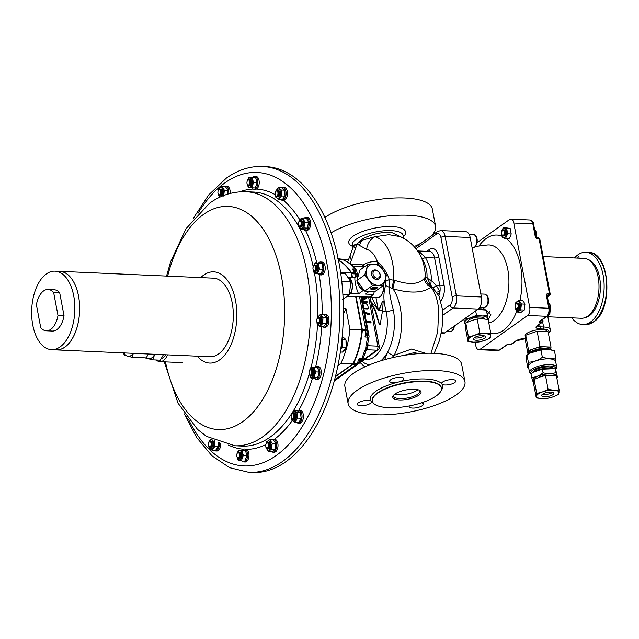 <?xml version="1.0" encoding="UTF-8"?>
<svg xmlns="http://www.w3.org/2000/svg" width="639" height="639" viewBox="0 0 639 639"><rect width="100%" height="100%" fill="white"/><g stroke="black" fill="none" stroke-linecap="round" stroke-linejoin="round"><path stroke-width="0.96" d="M227.724 194.128L227.891 190.318L225.431 186.628L221.893 186.476L224.353 190.158L223.698 196.061M222.029 196.205A4.601 2.524 -87.5 0 0 223.075 190.238A4.601 2.524 -87.5 0 0 219.96 188.09A4.601 2.524 -87.5 0 0 218.626 190.118M218.33 190.582L218.778 188.689L221.893 186.476M218.618 190.158A3.099 1.701 92.5 0 1 218.77 189.927A3.099 1.701 92.5 0 1 219.912 189.216A3.099 1.701 92.5 0 1 221.398 191.157A3.099 1.701 92.5 0 1 219.64 195.406A3.099 1.701 92.5 0 1 218.562 194.599A3.099 1.701 92.5 0 1 218.434 194.352M219.912 189.216L220.902 189.256A3.099 1.701 92.5 0 1 222.38 191.205A3.099 1.701 92.5 0 1 220.631 195.454L219.64 195.406M220.615 191.349A2.524 1.39 92.5 0 1 220.024 194.368A2.524 1.39 92.5 0 1 218.306 194.152A2.524 1.39 92.5 0 1 217.979 193.226A2.524 1.39 92.5 0 1 218.474 190.342A2.524 1.39 92.5 0 1 220.615 191.349M230.128 193.449A6.462 3.546 -87.5 0 0 230.008 190.214A6.462 3.546 -87.5 0 0 226.925 186.165L225.543 186.101A6.462 3.546 -87.5 0 0 224.113 186.572M228.69 193.841A6.462 3.546 -87.5 0 0 228.626 190.158A6.462 3.546 -87.5 0 0 225.543 186.101M218.442 194.392A4.601 2.524 -87.5 0 0 220.383 196.932M219.696 197.251L218.091 193.657M227.891 190.318L224.353 190.158M488.212 319.764L490.848 314.532L482.956 307.774L479.681 307.463M489.594 311.776A15.504 5.112 -10.7 0 1 487.126 313.989M539.651 324.205L540.147 326.849A1.55 0.855 92.5 0 1 539.612 328.861A7.756 2.556 -10.7 0 1 537.175 325.69A1.55 1.19 -125.5 0 0 537.806 325.515L542.383 322.256A1.55 1.19 -125.5 0 1 541.76 322.431L540.466 322.368A2.588 0.855 -10.7 0 1 539.651 321.313L546.657 316.321A6.198 3.403 -87.5 0 0 548.805 308.262L546.449 295.801A2.588 1.989 -125.5 0 1 548.15 293.501L549.444 293.557L539.116 238.898L537.822 238.842A2.588 1.989 -125.5 0 1 535.21 236.35L532.854 223.882L513.78 223.035A6.198 3.403 -87.5 0 0 510.825 219.137A6.198 3.403 -87.5 0 0 509.459 219.584L476.95 242.748M539.651 321.313A1.55 1.19 54.5 0 0 540.282 321.137L547.288 316.145A1.55 1.19 54.5 0 1 546.657 316.321L527.574 315.474L480.161 349.269A6.198 3.403 -87.5 0 1 478.803 349.709A6.198 3.403 -87.5 0 1 475.839 345.819L475.16 342.2M527.574 315.474A6.198 3.403 -87.5 0 0 529.723 307.415L548.805 308.262A1.55 0.511 -10.7 0 1 549.516 308.549L547.2 295.625A1.03 0.791 54.5 0 1 547.615 295.514A1.55 0.855 -87.5 0 0 548.15 293.501M513.78 223.035L529.723 307.415M507.67 233.818L505.497 238.507L509.035 238.659L510.401 236.326L511.208 233.97L510.162 228.435L503.404 227.428L506.623 228.283L507.67 233.818L511.208 233.97M523.988 302.303L522.478 300.45L518.94 300.29L521.4 303.98L520.745 309.883L517.638 312.104L521.176 312.255L524.292 310.043L524.938 304.14L523.988 302.303M517.638 312.104L515.178 308.413L515.825 302.511L518.94 300.29M516.136 309.787A4.601 2.524 92.5 0 1 515.913 303.333A4.601 2.524 92.5 0 1 519.483 302.559A4.601 2.524 92.5 0 1 519.707 309.02A4.601 2.524 92.5 0 1 516.136 309.787M516.096 303.996A3.099 1.701 92.5 0 1 516.248 303.765A3.099 1.701 92.5 0 1 517.39 303.054L517.949 303.078A3.099 1.701 92.5 0 1 519.395 304.859A3.099 1.701 92.5 0 1 519.092 308.094A3.099 1.701 92.5 0 1 517.678 309.276L517.119 309.252A3.099 1.701 92.5 0 1 516.032 308.437A3.099 1.701 92.5 0 1 515.913 308.19M517.39 303.054A3.099 1.701 92.5 0 1 518.836 304.835A3.099 1.701 92.5 0 1 518.533 308.07A3.099 1.701 92.5 0 1 517.119 309.252M517.822 307.694A2.524 1.39 92.5 0 1 515.785 307.998A2.524 1.39 92.5 0 1 515.737 304.571A2.524 1.39 92.5 0 1 515.953 304.188A2.524 1.39 92.5 0 1 517.806 304.324A2.524 1.39 92.5 0 1 517.822 307.694M520.745 309.883L524.292 310.043M521.4 303.98L524.938 304.14M505.872 235.791A4.601 2.524 92.5 0 1 502.302 236.558A4.601 2.524 92.5 0 1 502.078 230.104A4.601 2.524 92.5 0 1 505.649 229.329A4.601 2.524 92.5 0 1 505.872 235.791M505.497 238.507L502.278 237.652L501.232 232.117L503.404 227.428M502.262 230.767A3.099 1.701 92.5 0 1 502.406 230.535A3.099 1.701 92.5 0 1 503.556 229.824L504.115 229.848A3.099 1.701 92.5 0 1 505.106 230.511A3.099 1.701 92.5 0 1 505.545 233.994A3.099 1.701 92.5 0 1 503.836 236.047L503.284 236.023A3.099 1.701 92.5 0 1 502.294 235.36A3.099 1.701 92.5 0 1 502.198 235.208A3.099 1.701 92.5 0 1 502.118 235.056M503.556 229.824A3.099 1.701 92.5 0 1 504.546 230.487A3.099 1.701 92.5 0 1 504.986 233.97A3.099 1.701 92.5 0 1 503.284 236.023M503.859 230.911A2.524 1.39 92.5 0 1 503.979 234.465A2.524 1.39 92.5 0 1 502.022 234.888A2.524 1.39 92.5 0 1 501.942 234.769A2.524 1.39 92.5 0 1 502.118 230.951A2.524 1.39 92.5 0 1 503.859 230.911M506.623 228.283L510.162 228.435M547.839 316.792L581.194 318.278A29.977 16.446 -87.5 0 0 587.776 316.137A29.977 16.446 -87.5 0 0 598.887 283.021A29.977 16.446 -87.5 0 0 583.854 258.38L543.118 256.566M550.459 307.151L549.796 314.444L548.134 315.331M585.028 317.631A29.41 16.135 -87.5 0 0 599.582 277.478A29.41 16.135 -87.5 0 0 587.624 259.362M578.95 258.164A1.03 0.567 -87.5 0 0 578.495 256.686A1.03 0.567 -87.5 0 0 578.271 256.766A1.03 0.567 -87.5 0 0 577.92 258.116M574.477 257.964A36.175 19.849 92.5 0 1 577.912 254.841A36.175 19.849 92.5 0 1 585.859 252.261A36.175 19.849 92.5 0 1 603.999 281.999A36.175 19.849 92.5 0 1 590.596 321.968A36.175 19.849 92.5 0 1 582.64 324.548A36.175 19.849 92.5 0 1 571.817 317.863M547.503 331.705L547.511 331.729A11.374 3.746 169.3 0 0 536.177 330.036A11.374 3.746 169.3 0 0 525.146 335.563A11.374 3.746 169.3 0 0 525.154 335.93L525.49 337.664M528.613 353.934L528.469 353.175A11.318 3.73 -10.7 0 1 533.9 348.774A11.318 3.73 -10.7 0 1 545.514 346.873A11.318 3.73 -10.7 0 1 550.714 348.974L550.858 349.733M528.269 354.166L528.629 350.587L540.035 346.61L551.002 347.097L550.778 349.325M528.86 353.766A11.318 3.73 -10.7 0 1 545.786 348.311A11.318 3.73 -10.7 0 1 550.57 349.661M545.418 348.551A10.655 3.514 169.3 0 0 529.819 353.167M549.46 349.461A10.655 3.514 169.3 0 0 545.498 348.559M528.349 362.201L526.999 355.036C531.36 351.889 536.033 350.26 541.001 350.148L542.351 357.313C537.982 360.46 533.317 362.089 528.349 362.201C528.453 365.54 528.277 367.369 527.806 367.681L526.448 360.516C526.344 357.177 526.528 355.348 526.999 355.036L528.876 353.758A13.85 4.569 -10.7 0 1 547.447 349.277A13.85 4.569 -10.7 0 1 550.546 349.661A13.85 4.569 -10.7 0 1 550.81 349.725M541.001 350.148L547.511 349.293L554.452 350.747L555.81 357.912L549.3 358.775L542.351 357.313M549.252 358.862A13.85 4.569 -10.7 0 1 555.65 361.442L556.737 367.193A13.85 4.569 -10.7 0 0 550.347 364.621A13.85 4.569 -10.7 0 0 536.145 366.954A13.85 4.569 -10.7 0 0 529.515 372.337L528.429 366.578A13.85 4.569 -10.7 0 1 535.051 361.195A13.85 4.569 -10.7 0 1 549.252 358.862M555.738 361.946L555.81 357.912M553.198 368.519A10.184 3.355 169.3 0 0 542.679 367.425A10.184 3.355 169.3 0 0 533.285 372.281M554.037 368.711L552.799 368.431A12.253 4.042 169.3 0 0 533.629 372.05L542.407 369.23L554.037 368.711L555.291 369.022L555.826 370.253L557.424 377.074L555.954 372.553C551.928 373.967 547.639 374.039 543.078 372.761C539.54 375.684 535.73 377.258 531.664 377.489L533.134 382.018L533.717 382.162M531.664 377.489L531.001 373.959L532.926 372.529M556.665 377.05A12.253 4.042 169.3 0 0 556.745 375.956A12.253 4.042 169.3 0 0 543.501 374.526A12.253 4.042 169.3 0 0 532.758 380.836A12.253 4.042 169.3 0 0 533.733 381.906M533.781 381.291L534.092 379.494L539.707 377.066L545.498 375.516L550.898 375.317L556.465 376.004L559.109 389.99L553.709 390.181A11.374 3.746 -10.7 0 1 558.965 392.666A11.374 3.746 -10.7 0 1 553.039 396.883A11.374 3.746 -10.7 0 1 541.856 398.632A11.374 3.746 -10.7 0 1 536.592 396.156L536.289 397.953L533.645 383.959L533.781 381.291M536.728 393.48L536.592 396.156A11.374 3.746 -10.7 0 1 542.519 391.931A11.374 3.746 -10.7 0 1 553.709 390.181L548.142 389.502L542.519 391.931L536.728 393.48L534.092 379.494M536.289 397.953L541.856 398.632L547.256 398.44L553.039 396.883L558.662 394.463L559.109 389.99M551.01 392.106A6.198 2.045 -10.7 0 1 553.877 393.257A6.198 2.045 -10.7 0 1 550.906 395.669A6.198 2.045 -10.7 0 1 544.548 396.715A6.198 2.045 -10.7 0 1 541.688 395.557A6.198 2.045 -10.7 0 1 544.652 393.145A6.198 2.045 -10.7 0 1 551.01 392.106M552.663 392.346A6.198 2.045 -10.7 0 1 544.132 394.503A6.198 2.045 -10.7 0 1 542.479 394.271M548.142 389.502L545.498 375.516M556.761 377.593L557.424 377.074M555.291 369.022L555.954 372.553M542.407 369.23L543.078 372.761M527.806 367.681L528.693 367.976M528.046 354.318L525.282 339.716L525.729 335.243L537.135 331.266L548.102 331.753L551.002 347.097M537.135 331.266L540.035 346.61M525.729 335.243L528.629 350.587M485.297 309.939A11.374 3.746 169.3 0 0 480.704 308.789A11.374 3.746 169.3 0 0 478.539 308.789M465.607 323.917L464.641 323.741L464.952 321.944A11.374 3.746 -10.7 0 1 470.879 317.727A11.374 3.746 -10.7 0 1 482.062 315.978A11.374 3.746 -10.7 0 1 487.325 318.454A11.374 3.746 -10.7 0 1 486.982 319.324M463.81 319.316L464.641 323.741M465.719 323.342A11.374 3.746 -10.7 0 1 464.952 321.944L465.088 319.276L470.879 317.727L476.494 315.299L482.062 315.978L487.461 315.786L487.206 319.364M467.868 322.032L467.82 321.776A8.467 2.788 -10.7 0 1 471.87 318.486A8.467 2.788 -10.7 0 1 480.552 317.056A8.467 2.788 -10.7 0 1 484.458 318.629L484.522 318.997M490.369 337.991L490.816 333.526L488.172 319.532L482.605 318.853L477.205 319.045L479.849 333.039L474.226 335.459A11.374 3.746 -10.7 0 1 485.416 333.718A11.374 3.746 -10.7 0 1 490.672 336.194A11.374 3.746 -10.7 0 1 484.745 340.419A11.374 3.746 -10.7 0 1 473.563 342.169A11.374 3.746 -10.7 0 1 468.299 339.684A11.374 3.746 -10.7 0 1 474.226 335.459L468.443 337.017L467.996 341.482L473.563 342.169L478.962 341.969L484.745 340.419L490.369 337.991M490.816 333.526L485.416 333.718L479.849 333.039M476.255 340.244A6.198 2.045 -10.7 0 1 473.395 339.093A6.198 2.045 -10.7 0 1 476.359 336.681A6.198 2.045 -10.7 0 1 482.725 335.635A6.198 2.045 -10.7 0 1 485.584 336.793A6.198 2.045 -10.7 0 1 482.613 339.197A6.198 2.045 -10.7 0 1 476.255 340.244M484.37 335.874A6.198 2.045 -10.7 0 1 475.839 338.039A6.198 2.045 -10.7 0 1 474.186 337.799M468.443 337.017L465.799 323.03L471.422 320.602L477.205 319.045M467.996 341.482L465.352 327.495L465.799 323.03M464.944 318.51L465.088 319.276M475.664 310.866L476.494 315.299M477.621 309.476L486.399 310.139L487.461 315.786M452.164 296.903A3.099 1.022 -10.7 0 1 456.366 295.873A9.305 5.104 92.5 0 1 453.147 307.958A3.099 2.38 -125.5 0 1 450.016 304.963A6.198 3.403 -87.5 0 0 452.164 296.903L440.926 237.452A3.099 1.022 -10.7 0 1 445.135 236.414A9.305 5.104 92.5 0 0 440.694 230.583L465.735 231.693A9.305 5.104 92.5 0 1 470.168 237.532L445.135 236.414L456.366 295.873L481.407 296.983L470.168 237.532M481.407 296.983A9.305 5.104 92.5 0 1 478.188 309.068L453.147 307.958L442.787 315.339M441.325 332.727L444.776 332.879L478.188 309.068M444.776 332.879A9.305 5.104 92.5 0 1 442.731 333.542L441.174 333.478M481.51 297.622A6.717 3.69 92.5 0 1 481.726 298.868A6.717 3.69 92.5 0 1 481.151 304.06M362.848 265.081A63.021 34.578 92.5 0 1 377.473 261.91L377.617 262.03C381.203 264.865 384.534 269.179 387.609 274.962L389.287 279.475L394.974 280.433C409.399 285.098 419.16 284.403 424.256 278.356L425.31 277.222L427.012 277.358A9.305 4.265 -177.2 0 0 431.269 280.313L436.365 285.617L439.951 291.688A10.336 5.671 -87.5 0 0 439.848 285.769L434.592 257.964A3.099 1.022 169.3 0 0 438.801 256.926L444.049 284.73A13.435 7.372 92.5 0 1 440.71 300.993M434.193 353.351L439.249 341.034L441.789 330.123L442.763 320.331L442.276 308.733L439.017 296.145L430.742 284.962L431.269 280.313C431.573 272.653 429.632 265.073 425.446 257.557L434.592 257.964A10.336 5.671 -87.5 0 0 429.664 251.478L418.537 250.983L425.446 257.557A9.305 0.966 -28.3 0 1 422.115 258.523L419.783 254.402C415.198 246.382 408.688 240.456 400.246 236.63L388.935 234.713L374.877 236.749A42.549 23.347 92.5 0 1 393.744 280.05A10.336 1.342 104.1 0 0 392.274 288.413L389.063 287.111C389.526 293.796 390.932 301.304 393.297 309.635A5.168 1.701 -10.7 0 1 386.283 311.361C383.312 301.784 383.136 293.045 385.74 285.146L385.676 281.336L385.125 280.297M427.012 277.358C427.339 271.136 425.71 264.858 422.115 258.523M347.656 262.006L350.491 254.554A14.473 7.317 25.2 0 0 351.498 260.169A29.514 16.191 -87.5 0 0 350.18 263.372M377.066 264.322A12.405 10.344 -80.2 0 0 377.473 261.91A29.514 16.191 -87.5 0 0 366.666 249.362L357.073 244.098L351.498 260.169M403.68 238.323L403.129 235.432A25.84 8.523 169.3 0 0 391.212 230.631A25.84 8.523 169.3 0 0 364.717 234.984A25.84 8.523 169.3 0 0 352.345 245.025L352.8 247.413L353.623 245.152L357.073 244.098L361.85 239.29C371.147 234.249 381.052 231.957 391.547 232.428L403.273 238.107M361.85 239.29A4.138 2.26 -117.6 0 1 361.986 240.248L374.877 236.749A14.473 12.021 -76 0 0 366.666 249.362M348.471 259.514A59.435 19.593 -10.7 0 1 346.218 259.434A59.435 19.593 -10.7 0 1 338.199 258.731M331.114 232.82A59.435 19.593 -10.7 0 1 408.177 215.271A59.435 19.593 -10.7 0 1 435.598 226.318A59.435 19.593 -10.7 0 1 430.99 236.166M421.524 242.908A59.435 19.593 -10.7 0 1 414.12 246.598M324.939 217.436A59.435 19.593 -10.7 0 1 404.918 198.01A59.435 19.593 -10.7 0 1 432.339 209.057L435.598 226.318M352.8 247.413L352.776 248.204L353.663 246.183L361.986 240.248A14.473 11.047 -48.3 0 0 359.589 245.232M355.524 248.124A14.473 4.042 13.5 0 1 353.663 246.183A4.138 3.778 38 0 0 353.623 245.152M437.811 293.581A10.336 2.756 -160.6 0 1 439.528 293.748A10.336 5.671 -87.5 0 0 439.568 293.613A10.336 5.671 -87.5 0 0 439.951 291.688A10.336 2.077 -176.6 0 0 436.98 292.087M438.841 295.729A10.336 5.671 -87.5 0 0 439.528 293.748L438.705 295.434M378.512 264.41L377.617 262.03L378.967 264.738M378.807 310.306L382.521 301.265L383.232 300.969L382.537 310.786L380.117 324.836L379.382 324.804L375.037 310.858L371.163 303.621M379.55 324.812L375.572 310.474L370.812 301.752M371.698 297.175L377.385 308.469M430.75 284.962L430.998 287.143C423.066 293.093 410.382 293.644 392.953 288.796L392.274 288.413M430.974 353.255L437.715 331.976L438.681 309.611C437.683 299.915 435.119 292.422 430.998 287.143A10.336 9.353 42.5 0 1 424.256 278.356M394.974 280.433A10.336 1.661 109.1 0 0 392.953 288.796A45.481 24.953 92.5 0 1 400.31 307.902A45.481 24.953 92.5 0 1 394.143 355.348L411.532 349.054L425.638 353.295M418.864 353.639L414.264 352.648L402.961 355.588M384.654 359.693L387.833 351.69A5.168 2.828 -152.1 0 0 394.143 355.348L391.763 357.856M464.952 381.659L461.693 364.398A59.435 19.593 169.3 0 0 434.272 353.351A59.435 19.593 169.3 0 0 373.328 363.367A59.435 19.593 169.3 0 0 344.884 386.467L348.143 403.728A59.435 19.593 -10.7 0 1 376.587 380.628A59.435 19.593 -10.7 0 1 437.531 370.612A59.435 19.593 -10.7 0 1 464.952 381.659A59.435 19.593 -10.7 0 1 436.509 404.767A59.435 19.593 -10.7 0 1 375.564 414.775A59.435 19.593 -10.7 0 1 348.143 403.728M384.862 359.11A5.168 1.957 18.2 0 0 385.309 359.509M361.993 361.291A40.313 22.117 -87.5 0 0 369.446 364.789A5.168 4.313 97.5 0 0 369.438 364.877M437.731 293.437A10.336 2.636 -161 0 1 439.568 293.613M433.585 287.518L436.365 285.617L439.848 285.769A3.099 1.022 -10.7 0 0 444.049 284.73M431.141 280.609A9.305 4.665 3.6 0 1 427.004 277.39L430.406 284.69M430.974 285.817A10.336 9.992 48.2 0 1 425.31 277.222A35.337 19.386 -87.5 0 0 419.783 254.402M385.676 281.336A5.168 0.503 -28.7 0 0 389.287 279.475L389.063 287.111A5.168 3.227 38 0 1 385.74 285.146M387.609 274.962A5.168 1.022 -21.5 0 1 386.371 275.481M361.682 297.127L366.267 297.335L366.427 298.181L362.361 300.729M362.449 301.209L367.042 301.416L366.65 302.598L362.68 302.423M362.848 303.301L363.926 303.253C365.939 303.206 367.289 304.236 367.968 306.329L368.391 308.589L367.856 308.972L363.887 308.797M364.526 312.175L369.438 313.645L369.558 314.26L369.015 314.644L364.749 313.366M366.291 321.537L370.876 321.744L370.492 322.919L366.522 322.743M367.808 342.712L367.984 344.661A1.03 0.463 1.3 0 1 367.569 344.445M350.939 264.266L352.88 266.143M367.984 344.661L366.898 349.749A1.03 0.903 41.3 0 0 366.387 349.94M366.179 350.268A1.03 0.903 -139.5 0 1 366.506 350.188L365.604 350.987M371.027 322.535L366.443 322.336M366.666 323.526L366.77 324.053M365.796 318.917L365.891 319.428M365.476 317.224L365.572 317.735M369.558 314.26L364.637 312.791M368.391 308.589L363.807 308.389M364.398 298.445L361.906 298.333M362.185 299.795L365.013 298.07L361.834 297.926M366.427 298.181L362.353 300.673M367.193 302.215L362.601 302.007M352.385 265.824L352.377 265.656A3.099 2.348 133.1 0 0 351.099 265.145L350.228 263.907L347.32 262.126A3.099 2.46 -56.3 0 1 348.375 262.461L343.934 260.073A3.099 2.54 112.6 0 0 343.207 259.913L340.619 259.793A64.603 35.449 -87.5 0 0 338.247 258.963M352.744 265.712A1.03 0.423 -19.4 0 1 352.297 265.576L351.706 264.45L349.829 263.22A3.099 1.294 112.8 0 0 349.365 263.22M352.297 265.576A3.099 2.915 175.8 0 0 350.228 263.907M355.731 272.629L355.332 270.545L354.182 270.497L352.153 269.003L354.741 269.115A64.603 35.449 -87.5 0 0 351.099 265.145M354.182 270.497L356.227 273.388A3.099 2.053 147.2 0 0 354.773 272.661A64.603 35.449 -87.5 0 0 352.153 269.003M366.171 350.228L365.74 351.29A3.099 1.102 -163 0 1 364.254 351.769L365.596 349.11L366.139 344.717A64.603 35.449 -87.5 0 0 367.593 337.112L364.997 337.001A64.603 35.449 -87.5 0 0 365.78 330.914A3.099 1.701 -87.5 0 0 365.716 329.373L359.597 296.999M356.147 296.839L362.265 329.221A3.099 1.701 -87.5 0 1 362.321 330.762L367.185 330.834L366.419 335.227L364.997 337.001M365.596 349.11L366.498 349.789L367.593 344.357A3.099 0.815 -167.1 0 1 366.139 344.717M367.944 346.162L367.505 346.026A3.099 1.637 166.7 0 1 366.019 347.504M359.893 359.733L358.647 362.864A3.099 1.582 25.5 0 1 357.105 363.479A64.603 35.449 -87.5 0 0 359.27 358.503L359.893 359.733L361.043 359.781A3.099 1.701 -87.5 0 0 361.866 358.623A64.603 35.449 -87.5 0 0 364.254 351.769M366.506 350.188L366.898 349.749L376.802 350.196A3.099 1.701 -87.5 0 0 377.881 346.162L367.968 345.723A1.03 0.455 0.7 0 1 367.473 345.34M367.05 349.541A1.03 0.767 40.7 0 0 366.546 349.741M370.348 300.849L379.055 310.634L382.521 301.265M442.076 384.319A7.237 2.388 169.3 0 0 444.912 384.998A7.237 2.388 169.3 0 0 452.332 383.775A7.237 2.388 169.3 0 0 455.799 380.964A7.237 2.388 169.3 0 0 452.46 379.622A7.237 2.388 169.3 0 0 445.04 380.844A7.237 2.388 169.3 0 0 441.573 383.656A7.237 2.388 169.3 0 0 441.581 383.68L442.076 384.319A36.798 12.133 -10.7 0 1 441.166 390.517M409.407 405.933A7.237 2.388 169.3 0 0 409.192 406.731A7.237 2.388 169.3 0 0 412.53 408.081A7.237 2.388 169.3 0 0 419.951 406.859A7.237 2.388 169.3 0 0 423.409 404.048A7.237 2.388 169.3 0 0 421.452 402.85M360.644 405.773A7.237 2.388 169.3 0 0 368.056 404.551A7.237 2.388 169.3 0 0 371.523 401.739A7.237 2.388 169.3 0 0 371.515 401.715L371.019 401.068A7.237 2.388 169.3 0 0 368.184 400.397A7.237 2.388 169.3 0 0 360.763 401.611A7.237 2.388 169.3 0 0 357.305 404.423A7.237 2.388 169.3 0 0 360.644 405.773M393.025 382.689A7.237 2.388 169.3 0 0 397.314 382.33L399.455 381.803A7.237 2.388 169.3 0 0 403.904 378.655A7.237 2.388 169.3 0 0 400.565 377.314A7.237 2.388 169.3 0 0 393.153 378.528A7.237 2.388 169.3 0 0 389.686 381.339A7.237 2.388 169.3 0 0 393.025 382.689M388.592 407.674A35.145 11.59 -10.7 0 1 372.377 401.14A35.145 11.59 -10.7 0 1 389.199 387.474A35.145 11.59 -10.7 0 1 425.231 381.555A35.145 11.59 -10.7 0 1 441.445 388.089A35.145 11.59 -10.7 0 1 424.623 401.747A35.145 11.59 -10.7 0 1 388.592 407.674M414.399 389.279A14.37 4.737 -10.7 0 1 419.831 390.485A14.37 4.737 -10.7 0 1 416.197 396.683A14.37 4.737 -10.7 0 1 399.423 399.95A14.37 4.737 -10.7 0 1 393.376 395.485A14.37 4.737 -10.7 0 1 414.399 389.279M393.848 394.966A13.331 4.393 169.3 0 0 393.624 396.132A13.331 4.393 169.3 0 0 399.782 398.608A13.331 4.393 169.3 0 0 413.449 396.364A13.331 4.393 169.3 0 0 419.831 391.18A13.331 4.393 169.3 0 0 419.208 390.173M338.55 260.472A64.603 35.449 92.5 0 1 351.21 273.005L352.025 277.318M355.715 296.823L361.97 329.94A64.603 35.449 92.5 0 1 352.92 363.934L335.467 376.371M345.995 340.515A6.717 3.69 92.5 0 1 346.57 343.846A6.717 3.69 92.5 0 1 346.106 347.336M345.907 347.928A6.717 3.69 92.5 0 1 343.391 350.995M343.455 337.735A6.717 3.69 92.5 0 1 345.611 339.621M337.943 365.452L340.835 363.391A64.603 35.449 -87.5 0 0 349.884 329.397L345.955 308.605L343.359 314.22M342.184 336.665L345.987 339.956L346.106 347.68L342.552 347.528L341.993 343.638L342.432 339.796L341.905 339.477M345.987 339.956L342.432 339.796M341.713 341.306A6.717 3.69 -87.5 0 1 341.993 343.638A6.717 3.69 92.5 0 1 340.763 348.95M340.236 349.717L342.552 347.528M346.106 347.68L342.472 352.113L340.323 352.017M343.367 308.493L345.955 308.605M352.92 363.934L340.835 363.391M361.97 329.94L349.884 329.397M351.21 273.005L340.627 272.534M417.874 389.734A13.331 4.393 -10.7 0 1 399.055 394.774A13.331 4.393 -10.7 0 1 394.918 394.071M275.912 191.388A3.099 1.701 92.5 0 1 276.064 191.149A3.099 1.701 92.5 0 1 277.214 190.438A3.099 1.701 92.5 0 1 278.604 194.759A3.099 1.701 92.5 0 1 276.935 196.636A3.099 1.701 92.5 0 1 275.856 195.83A3.099 1.701 92.5 0 1 275.728 195.582M277.214 190.438L278.197 190.486A3.099 1.701 92.5 0 1 279.586 194.799A3.099 1.701 92.5 0 1 277.925 196.684L276.935 196.636M277.837 194.512A2.524 1.39 92.5 0 1 275.601 195.382A2.524 1.39 92.5 0 1 275.353 192.523A2.524 1.39 92.5 0 1 275.768 191.572A2.524 1.39 92.5 0 1 277.486 191.492A2.524 1.39 92.5 0 1 277.837 194.512M280.856 199.624A6.462 3.546 -87.5 0 0 282.262 200.239L283.644 200.303A6.462 3.546 -87.5 0 0 287.119 196.389A6.462 3.546 -87.5 0 0 284.219 187.387L282.837 187.331A6.462 3.546 -87.5 0 0 281.384 187.818M282.262 200.239A6.462 3.546 -87.5 0 0 285.737 196.325A6.462 3.546 -87.5 0 0 282.837 187.331M275.736 195.614A4.601 2.524 -87.5 0 0 276.935 197.81A4.601 2.524 -87.5 0 0 280.329 195.39A4.601 2.524 -87.5 0 0 279.187 189.36A4.601 2.524 -87.5 0 0 275.928 191.349M275.465 192.403L275.593 191.261L278.332 187.682L281.272 190.031L281.472 195.949L278.74 199.528L275.8 197.179L275.489 195.151M278.74 199.528L282.286 199.688L285.018 196.109L284.81 190.19L281.871 187.842L278.332 187.682M284.81 190.19L281.272 190.031M285.018 196.109L281.472 195.949M209.153 442.084A3.099 1.701 92.5 0 1 209.304 441.845A3.099 1.701 92.5 0 1 210.455 441.134A3.099 1.701 92.5 0 1 211.844 445.455A3.099 1.701 92.5 0 1 210.175 447.332A3.099 1.701 92.5 0 1 209.097 446.525A3.099 1.701 92.5 0 1 208.969 446.278M210.455 441.134L211.445 441.182A3.099 1.701 92.5 0 1 212.835 445.495A3.099 1.701 92.5 0 1 211.166 447.38L210.175 447.332M208.594 443.218A2.524 1.39 92.5 0 1 209.009 442.268A2.524 1.39 92.5 0 1 210.734 442.188A2.524 1.39 92.5 0 1 211.078 445.207A2.524 1.39 92.5 0 1 208.841 446.078A2.524 1.39 92.5 0 1 208.594 443.218M214.097 450.319A6.462 3.546 -87.5 0 0 215.503 450.934L216.885 450.998A6.462 3.546 -87.5 0 0 220.359 447.084A6.462 3.546 -87.5 0 0 220.687 443.186M215.503 450.934A6.462 3.546 -87.5 0 0 218.977 447.02A6.462 3.546 -87.5 0 0 219.257 442.699M208.977 446.31A4.601 2.524 -87.5 0 0 210.175 448.506A4.601 2.524 -87.5 0 0 213.57 446.086A4.601 2.524 -87.5 0 0 212.428 440.055A4.601 2.524 -87.5 0 0 209.169 442.044M208.705 443.099L208.841 441.956L210.926 439.009M214.512 440.726L214.72 446.645L211.98 450.223L209.041 447.875L208.729 445.846M211.98 450.223L215.527 450.383L218.258 446.805L214.72 446.645M218.258 446.805L218.306 442.356M309.739 370.396A3.099 1.701 92.5 0 1 309.883 370.157A3.099 1.701 92.5 0 1 311.033 369.446A3.099 1.701 92.5 0 1 311.656 369.693A3.099 1.701 92.5 0 1 312.543 373.208A3.099 1.701 92.5 0 1 310.762 375.644A3.099 1.701 92.5 0 1 310.139 375.397A3.099 1.701 92.5 0 1 309.675 374.829A3.099 1.701 92.5 0 1 309.556 374.582M311.033 369.446L312.024 369.494A3.099 1.701 92.5 0 1 312.647 369.741A3.099 1.701 92.5 0 1 313.525 373.248A3.099 1.701 92.5 0 1 311.744 375.684L310.762 375.644M309.803 374.845A2.524 1.39 92.5 0 1 309.428 374.39A2.524 1.39 92.5 0 1 309.596 370.58A2.524 1.39 92.5 0 1 311.033 370.205A2.524 1.39 92.5 0 1 311.664 373.519A2.524 1.39 92.5 0 1 309.803 374.845M314.308 378.248A6.462 3.546 -87.5 0 0 314.795 378.727A6.462 3.546 -87.5 0 0 316.089 379.246L317.471 379.302A6.462 3.546 -87.5 0 0 321.177 374.222A6.462 3.546 -87.5 0 0 319.34 366.914A6.462 3.546 -87.5 0 0 318.046 366.395L316.664 366.331A6.462 3.546 -87.5 0 0 314.803 367.169M316.089 379.246A6.462 3.546 -87.5 0 0 319.796 374.166A6.462 3.546 -87.5 0 0 317.958 366.85A6.462 3.546 -87.5 0 0 316.664 366.331M309.556 374.622A4.601 2.524 -87.5 0 0 311.808 377.186A4.601 2.524 -87.5 0 0 314.148 374.398A4.601 2.524 -87.5 0 0 313.126 368.463A4.601 2.524 -87.5 0 0 309.747 370.356M309.492 370.74L310.546 367.832L313.821 367.129L315.634 371.898L314.172 377.385L310.897 378.096L309.084 373.32M310.897 378.096L314.444 378.248L317.719 377.545L319.18 372.058L315.634 371.898M319.18 372.058L317.359 367.281L313.821 367.129M317.719 377.545L314.172 377.385M194.575 217.116A4.601 2.524 -87.5 0 0 193.705 218.099A4.601 2.524 -87.5 0 0 193.625 218.25M193.082 218.913L195.214 215.631L195.614 215.918M195.838 215.662L195.214 215.631M185.797 416.237A4.601 2.524 -87.5 0 0 186.221 417.419A4.601 2.524 -87.5 0 0 187.866 418.793M188.377 419.456L187.539 419.967L185.382 415.701M197.978 213.33A146.882 80.594 92.5 0 1 224.808 182.93A146.882 80.594 92.5 0 1 327.12 264.618A146.882 80.594 92.5 0 1 276.304 455.455A146.882 80.594 92.5 0 1 188.809 420.023L187.539 419.967M186.213 416.572A2.524 1.39 92.5 0 1 185.669 416.005A2.524 1.39 92.5 0 1 185.446 415.494M186.652 417.171A3.099 1.701 92.5 0 1 185.917 416.444A3.099 1.701 92.5 0 1 185.797 416.197M291.847 414.28A3.099 1.701 92.5 0 1 291.999 414.04A3.099 1.701 92.5 0 1 293.149 413.329A3.099 1.701 92.5 0 1 294.291 414.264A3.099 1.701 92.5 0 1 294.531 417.666A3.099 1.701 92.5 0 1 292.87 419.527A3.099 1.701 92.5 0 1 291.791 418.713A3.099 1.701 92.5 0 1 291.719 418.593M293.149 413.329L294.132 413.377A3.099 1.701 92.5 0 1 295.282 414.304A3.099 1.701 92.5 0 1 295.522 417.714A3.099 1.701 92.5 0 1 293.86 419.567L292.87 419.527M291.48 418.17A2.524 1.39 92.5 0 1 291.703 414.463A2.524 1.39 92.5 0 1 293.581 414.639A2.524 1.39 92.5 0 1 293.469 418.162A2.524 1.39 92.5 0 1 291.536 418.273A2.524 1.39 92.5 0 1 291.48 418.17M296.608 422.339A6.462 3.546 -87.5 0 0 298.197 423.13L299.579 423.186A6.462 3.546 -87.5 0 0 303.038 419.312A6.462 3.546 -87.5 0 0 302.543 412.227A6.462 3.546 -87.5 0 0 300.154 410.278L298.772 410.222A6.462 3.546 -87.5 0 0 297.119 410.861M298.197 423.13A6.462 3.546 -87.5 0 0 301.656 419.248A6.462 3.546 -87.5 0 0 301.161 412.163A6.462 3.546 -87.5 0 0 298.772 410.222M291.672 418.505A4.601 2.524 -87.5 0 0 295.657 419.759A4.601 2.524 -87.5 0 0 295.905 413.257A4.601 2.524 -87.5 0 0 292.335 413.185A4.601 2.524 -87.5 0 0 291.855 414.24M291.368 414.887L293.836 410.717L296.943 412.331L297.574 418.106L295.098 422.275L291.999 420.662L291.448 418.098M295.098 422.275L298.645 422.427L300.154 420.358L301.121 418.265L297.574 418.106M301.121 418.265L300.49 412.482L297.383 410.877L293.836 410.717M300.49 412.482L296.943 412.331M247.66 180.398A3.099 1.701 92.5 0 1 247.804 180.158A3.099 1.701 92.5 0 1 248.954 179.447A3.099 1.701 92.5 0 1 250.52 182.586A3.099 1.701 92.5 0 1 248.675 185.645A3.099 1.701 92.5 0 1 247.597 184.839A3.099 1.701 92.5 0 1 247.469 184.583M248.954 179.447L249.945 179.495A3.099 1.701 92.5 0 1 251.502 182.626A3.099 1.701 92.5 0 1 249.665 185.685L248.675 185.645M249.721 182.554A2.524 1.39 92.5 0 1 248.819 184.847A2.524 1.39 92.5 0 1 247.341 184.391A2.524 1.39 92.5 0 1 246.95 182.498A2.524 1.39 92.5 0 1 247.509 180.581A2.524 1.39 92.5 0 1 249.002 180.246A2.524 1.39 92.5 0 1 249.721 182.554M251.966 187.898A6.462 3.546 -87.5 0 0 254.002 189.248L255.384 189.304A6.462 3.546 -87.5 0 0 259.218 182.93A6.462 3.546 -87.5 0 0 255.959 176.396L254.578 176.34A6.462 3.546 -87.5 0 0 252.429 177.498M254.002 189.248A6.462 3.546 -87.5 0 0 257.837 182.866A6.462 3.546 -87.5 0 0 254.578 176.34M247.477 184.623A4.601 2.524 -87.5 0 0 249.633 187.187A4.601 2.524 -87.5 0 0 252.325 182.642A4.601 2.524 -87.5 0 0 249.977 177.993A4.601 2.524 -87.5 0 0 247.668 180.358M247.373 180.805L248.835 177.41L252.109 177.482L253.555 182.682L251.718 187.81L248.443 187.738L247.213 184.128M248.443 187.738L255.265 187.97L257.094 182.842L255.648 177.642L252.109 177.482M255.265 187.97L251.718 187.81M257.094 182.842L253.555 182.682M317.399 318.342A3.099 1.701 92.5 0 1 317.543 318.102A3.099 1.701 92.5 0 1 318.669 317.391A3.099 1.701 92.5 0 1 318.693 317.391A3.099 1.701 92.5 0 1 320.259 320.546A3.099 1.701 92.5 0 1 318.438 323.59A3.099 1.701 92.5 0 1 318.414 323.59A3.099 1.701 92.5 0 1 317.335 322.783A3.099 1.701 92.5 0 1 317.208 322.535M319.66 317.439A3.099 1.701 92.5 0 1 319.684 317.439A3.099 1.701 92.5 0 1 321.241 320.594A3.099 1.701 92.5 0 1 319.428 323.638A3.099 1.701 92.5 0 1 319.404 323.638A3.099 1.701 92.5 0 1 319.388 323.63M317.982 322.999A2.524 1.39 92.5 0 1 317.08 322.336A2.524 1.39 92.5 0 1 317.256 318.526A2.524 1.39 92.5 0 1 318.174 317.942A2.524 1.39 92.5 0 1 319.46 320.498A2.524 1.39 92.5 0 1 317.982 322.999M325.083 327.248A6.462 3.546 -87.5 0 0 325.131 327.248A6.462 3.546 -87.5 0 0 325.171 327.256A6.462 3.546 -87.5 0 0 328.957 320.914A6.462 3.546 -87.5 0 0 325.698 314.34A6.462 3.546 -87.5 0 0 325.658 314.34M322.407 326.633A6.462 3.546 -87.5 0 0 323.749 327.192A6.462 3.546 -87.5 0 0 323.789 327.192A6.462 3.546 -87.5 0 0 327.575 320.85A6.462 3.546 -87.5 0 0 324.324 314.284A6.462 3.546 -87.5 0 0 324.277 314.284A6.462 3.546 -87.5 0 0 322.943 314.715M317.216 322.567A4.601 2.524 -87.5 0 0 319.963 325.019A4.601 2.524 -87.5 0 0 322.064 320.586A4.601 2.524 -87.5 0 0 320.331 316.089A4.601 2.524 -87.5 0 0 317.407 318.302M317.048 318.869L317.295 317.511L320.243 314.596L322.967 317.639L322.743 323.598L319.796 326.521L317.072 323.478L316.92 322M319.796 326.521L323.334 326.681L326.281 323.757L326.505 317.791L322.967 317.639M326.505 317.791L323.781 314.747L320.243 314.596M326.281 323.757L322.743 323.598M237.412 453.075A3.099 1.701 92.5 0 1 237.564 452.843A3.099 1.701 92.5 0 1 238.714 452.132A3.099 1.701 92.5 0 1 240.272 455.264A3.099 1.701 92.5 0 1 238.435 458.323A3.099 1.701 92.5 0 1 237.357 457.516A3.099 1.701 92.5 0 1 237.229 457.268M238.714 452.132L239.697 452.172A3.099 1.701 92.5 0 1 241.262 455.311A3.099 1.701 92.5 0 1 239.425 458.371L238.435 458.323M236.71 455.176A2.524 1.39 92.5 0 1 237.269 453.259A2.524 1.39 92.5 0 1 238.762 452.923A2.524 1.39 92.5 0 1 239.481 455.24A2.524 1.39 92.5 0 1 238.579 457.524A2.524 1.39 92.5 0 1 237.101 457.069A2.524 1.39 92.5 0 1 236.71 455.176M241.726 460.575A6.462 3.546 -87.5 0 0 243.763 461.925L245.144 461.989A6.462 3.546 -87.5 0 0 248.978 455.607A6.462 3.546 -87.5 0 0 245.719 449.081L244.338 449.017A6.462 3.546 -87.5 0 0 242.189 450.175M243.763 461.925A6.462 3.546 -87.5 0 0 247.597 455.551A6.462 3.546 -87.5 0 0 244.338 449.017M237.237 457.308A4.601 2.524 -87.5 0 0 239.393 459.864A4.601 2.524 -87.5 0 0 242.085 455.327A4.601 2.524 -87.5 0 0 239.737 450.679A4.601 2.524 -87.5 0 0 237.42 453.035M237.133 453.482L238.595 450.096L241.869 450.16L243.307 455.359L241.478 460.495L238.203 460.423L236.973 456.805M238.203 460.423L241.478 460.495M245.025 460.647L246.854 455.519L245.408 450.319L241.869 450.16M246.854 455.519L243.307 455.359M299.132 221.398A3.099 1.701 92.5 0 1 299.236 221.23A3.099 1.701 92.5 0 1 300.386 220.519A3.099 1.701 92.5 0 1 301.872 222.484A3.099 1.701 92.5 0 1 301.368 225.831A3.099 1.701 92.5 0 1 300.114 226.709A3.099 1.701 92.5 0 1 299.028 225.902A3.099 1.701 92.5 0 1 298.908 225.655M300.386 220.519L301.376 220.559A3.099 1.701 92.5 0 1 302.862 222.524A3.099 1.701 92.5 0 1 302.359 225.879A3.099 1.701 92.5 0 1 301.105 226.757L300.114 226.709M300.681 225.399A2.524 1.39 92.5 0 1 298.78 225.455A2.524 1.39 92.5 0 1 298.86 221.789A2.524 1.39 92.5 0 1 298.948 221.645A2.524 1.39 92.5 0 1 300.857 221.901A2.524 1.39 92.5 0 1 300.681 225.399M303.892 229.569A6.462 3.546 -87.5 0 0 305.442 230.312L306.824 230.375A6.462 3.546 -87.5 0 0 309.444 228.538A6.462 3.546 -87.5 0 0 310.482 221.557A6.462 3.546 -87.5 0 0 307.399 217.468L306.017 217.404A6.462 3.546 -87.5 0 0 304.412 218.011M305.442 230.312A6.462 3.546 -87.5 0 0 308.062 228.474A6.462 3.546 -87.5 0 0 309.1 221.493A6.462 3.546 -87.5 0 0 306.017 217.404M298.908 225.695A4.601 2.524 -87.5 0 0 299.332 226.869A4.601 2.524 -87.5 0 0 302.902 226.949A4.601 2.524 -87.5 0 0 303.15 220.447A4.601 2.524 -87.5 0 0 299.1 221.429M298.836 221.821L299.555 219.417L302.774 217.939L304.931 222.204L303.868 227.947L300.649 229.425L298.493 225.152M300.649 229.425L304.188 229.577L307.415 228.107L308.477 222.364L307.671 220.239L306.321 218.099L302.774 217.939M308.477 222.364L304.931 222.204M307.415 228.107L303.868 227.947M266.455 443.314A3.099 1.701 92.5 0 1 266.599 443.075A3.099 1.701 92.5 0 1 267.749 442.364A3.099 1.701 92.5 0 1 269.227 444.313A3.099 1.701 92.5 0 1 267.469 448.562A3.099 1.701 92.5 0 1 266.391 447.747A3.099 1.701 92.5 0 1 266.263 447.5M267.749 442.364L268.739 442.412A3.099 1.701 92.5 0 1 270.217 444.353A3.099 1.701 92.5 0 1 268.46 448.602L267.469 448.562M265.816 446.381A2.524 1.39 92.5 0 1 266.311 443.498A2.524 1.39 92.5 0 1 268.452 444.504A2.524 1.39 92.5 0 1 267.861 447.516A2.524 1.39 92.5 0 1 266.136 447.308A2.524 1.39 92.5 0 1 265.816 446.381M271.415 451.565A6.462 3.546 -87.5 0 0 272.805 452.164L274.187 452.22A6.462 3.546 -87.5 0 0 277.837 443.37A6.462 3.546 -87.5 0 0 274.754 439.312L273.38 439.257A6.462 3.546 -87.5 0 0 271.942 439.728M272.805 452.164A6.462 3.546 -87.5 0 0 276.455 443.306A6.462 3.546 -87.5 0 0 273.38 439.257M266.271 447.54A4.601 2.524 -87.5 0 0 269.402 449.776A4.601 2.524 -87.5 0 0 271 443.801A4.601 2.524 -87.5 0 0 267.797 441.237A4.601 2.524 -87.5 0 0 266.463 443.274M266.167 443.73L266.615 441.845L269.722 439.624L272.182 443.314L271.535 449.217L268.42 451.43L265.96 447.747L265.92 446.813M268.42 451.43L271.966 451.589L273.796 450.495L275.074 449.369L271.535 449.217M275.074 449.369L275.728 443.466L273.268 439.784L269.722 439.624M275.728 443.466L272.182 443.314M313.477 270.273A4.601 2.524 -87.5 0 0 316.704 272.438A4.601 2.524 -87.5 0 0 318.206 266.527A4.601 2.524 -87.5 0 0 316.105 263.651A4.601 2.524 -87.5 0 0 313.669 266.008A3.099 1.701 92.5 0 1 313.805 265.808A3.099 1.701 92.5 0 1 314.276 265.321A3.099 1.701 92.5 0 1 314.955 265.097A3.099 1.701 92.5 0 1 316.513 267.645A3.099 1.701 92.5 0 1 315.362 271.072A3.099 1.701 92.5 0 1 314.676 271.295A3.099 1.701 92.5 0 1 313.597 270.481A3.099 1.701 92.5 0 1 313.469 270.233M314.955 265.097L315.946 265.137A3.099 1.701 92.5 0 1 317.495 267.693A3.099 1.701 92.5 0 1 316.353 271.112A3.099 1.701 92.5 0 1 315.666 271.335L314.676 271.295M314.779 270.521A2.524 1.39 92.5 0 1 313.342 270.041A2.524 1.39 92.5 0 1 313.509 266.231A2.524 1.39 92.5 0 1 313.893 265.832A2.524 1.39 92.5 0 1 315.658 267.238A2.524 1.39 92.5 0 1 314.779 270.521M318.182 273.835A6.462 3.546 -87.5 0 0 320.011 274.89L321.385 274.954A6.462 3.546 -87.5 0 0 322.807 274.49A6.462 3.546 -87.5 0 0 325.203 267.358A6.462 3.546 -87.5 0 0 321.96 262.046L320.578 261.982A6.462 3.546 -87.5 0 0 319.165 262.445A6.462 3.546 -87.5 0 0 318.669 262.877M320.011 274.89A6.462 3.546 -87.5 0 0 321.425 274.435A6.462 3.546 -87.5 0 0 323.821 267.294A6.462 3.546 -87.5 0 0 320.578 261.982M313.062 267.414L315.235 262.725L318.454 263.572L319.492 269.107L317.327 273.796L314.108 272.949L313.254 269.866M317.327 273.796L320.866 273.955L323.038 269.267L321.992 263.731L318.454 263.572M321.992 263.731L315.235 262.725M323.038 269.267L319.492 269.107M167.578 354.869A16.279 8.93 92.5 0 1 163.464 360.484A16.279 8.93 92.5 0 1 159.886 361.65A16.279 8.93 92.5 0 1 156.243 360.013M154.782 354.302L152.697 359.853L144.957 357.864M163.4 354.685L160.357 360.196L152.697 359.853M150.085 354.094A9.385 5.152 92.5 0 1 148.967 354.262L148.296 354.23M154.742 354.302A13.954 7.66 92.5 0 1 147.865 358.687A13.954 7.66 92.5 0 1 146.219 357.888M165.589 354.781A13.435 7.372 92.5 0 1 161.268 358.671M123.551 352.912L124.23 355.244L131.953 357.281L146.203 357.92L148.4 354.014M131.953 357.281L133.383 353.343M133.184 353.335A12.405 6.805 92.5 0 1 127.664 356.243A12.405 6.805 92.5 0 1 124.022 352.928M377.401 270.688A5.168 3.97 -125.5 0 1 378.975 278.923A5.168 3.97 -125.5 0 1 374.55 278.732A5.168 3.97 -125.5 0 1 372.976 270.505A5.168 3.97 -125.5 0 1 377.401 270.688M378.919 278.963A5.168 3.97 -125.5 0 1 378.863 279.003A5.168 3.97 -125.5 0 1 374.43 278.812A5.168 3.97 -125.5 0 1 372.864 270.585A5.168 3.97 -125.5 0 1 372.92 270.545M377.657 271.112A4.138 3.179 -125.5 0 1 379.854 276.423A4.138 3.179 -125.5 0 1 375.373 277.542A4.138 3.179 -125.5 0 1 373.176 272.23A4.138 3.179 -125.5 0 1 377.657 271.112M375.836 288.972L377.649 287.686A9.305 2.868 167.4 0 0 372.257 287.678L370.444 288.972A9.305 2.868 167.4 0 0 372.833 289.187A9.305 2.868 167.4 0 0 375.836 288.972L375.788 288.74M372.553 288.9A9.305 2.868 167.4 0 0 372.769 288.9A9.305 2.868 167.4 0 0 373.599 288.884M372.058 288.98L371.97 288.972A8.834 2.724 -12.6 0 1 371.323 288.9L372.944 287.75A8.834 2.724 -12.6 0 1 373.791 287.678L372.058 288.98M369.494 297.079L377.865 297.447A9.305 5.104 -87.5 0 0 379.909 296.784A9.305 5.104 -87.5 0 0 381.315 295.314A9.305 5.104 -87.5 0 0 383.272 285.625M347.368 296.448L369.526 297.055A9.305 5.104 -87.5 0 0 371.211 296.4A9.305 5.104 -87.5 0 0 372.713 294.787L373.216 294.427L365.356 294.076L369.35 291.296M348.335 295.665A9.305 5.104 -87.5 0 0 348.766 295.402A9.305 5.104 -87.5 0 0 350.268 293.788A9.305 5.104 -87.5 0 0 352.153 284.443A9.305 5.104 -87.5 0 0 348.487 277.677M381.315 295.314L381.803 294.619A8.355 4.585 -87.5 0 0 383.48 285.345M373.216 294.427A9.665 5.304 -87.5 0 0 374.438 291.192M355.556 277.47C353.591 276.04 356.115 289.387 358.631 293.772L350.771 293.421A9.665 5.304 -87.5 0 0 352.241 283.58A9.665 5.304 -87.5 0 0 348.159 277.206M348.119 277.142L355.452 277.47M350.268 293.788L350.771 293.421M357.161 280.992A9.665 7.428 -125.5 0 0 363.535 290.282L358.631 293.772M357.137 279.459A9.665 7.428 -125.5 0 1 357.808 276.767M365.356 294.076L369.254 291.296M363.535 290.282L363.966 290.298M363.759 290.058A9.305 7.149 -125.5 0 1 357.536 281.599M369.526 297.055L372.713 294.787M378.224 285.345A11.374 8.738 54.5 0 0 385.189 280.082A11.374 8.738 54.5 0 0 382.833 269.522A11.374 8.738 54.5 0 0 373.495 264.234A11.374 8.738 54.5 0 0 366.53 269.506A11.374 8.738 54.5 0 0 368.895 280.058A11.374 8.738 54.5 0 0 378.224 285.345L383.408 285.529L386.483 274.978L378.687 264.418L367.816 264.402L364.749 274.954L372.545 285.521L378.224 285.345M372.545 285.521L364.685 291.12L369.869 291.304L375.548 291.136L383.408 285.529M364.685 291.12L356.889 280.561L364.749 274.954M356.889 280.561L359.957 270.009L367.816 264.402M370.748 288.748A9.305 2.868 167.4 0 0 371.155 288.812L371.243 288.612M375.333 287.462L375.205 287.885A8.187 2.524 -12.6 0 1 376.299 287.981L374.686 288.445L375.333 288.668A8.187 2.524 -12.6 0 1 373.967 288.764L373.903 288.477A8.187 2.524 167.4 0 0 374.686 288.437L375.732 287.917M377.042 287.574L375.62 288.852A8.834 2.724 -12.6 0 1 373.631 289.012M375.5 287.462L375.54 287.646A8.834 2.724 -12.6 0 1 377.09 287.806M342.879 294.451L349.389 294.739L342.552 299.619M341.761 281.352L350.819 281.751L349.389 294.739M340.763 273.436L345.403 273.644L350.819 281.751M265.992 166.643A153.088 83.997 92.5 0 1 342.752 292.454A153.088 83.997 92.5 0 1 286.024 461.59A153.088 83.997 92.5 0 1 252.381 472.509L248.922 472.357A153.088 83.997 92.5 0 0 282.566 461.438A153.088 83.997 92.5 0 0 339.301 292.295A153.088 83.997 92.5 0 0 262.541 166.491L265.992 166.643M200.734 277.606A45.665 25.057 92.5 0 1 203.697 275.097A45.665 25.057 92.5 0 1 235.511 300.498A45.665 25.057 92.5 0 1 219.712 359.829A45.665 25.057 92.5 0 1 197.235 356.187M73.717 295.817A39.283 21.55 92.5 0 1 51.495 349.653A39.283 21.55 92.5 0 1 32.765 325.003A39.283 21.55 92.5 0 1 54.986 271.168A39.283 21.55 92.5 0 1 73.717 295.817M54.986 271.168L59.786 271.383A39.283 21.55 92.5 0 1 79.484 303.661A39.283 21.55 92.5 0 1 64.922 347.065A39.283 21.55 92.5 0 1 56.296 349.86L51.495 349.653M58.676 271.335A39.33 21.582 92.5 0 1 59.778 271.327L213.45 278.173A39.33 21.582 92.5 0 1 233.171 310.498A39.33 21.582 92.5 0 1 218.602 353.95A39.33 21.582 92.5 0 1 209.951 356.754L56.28 349.916A39.33 21.582 92.5 0 1 55.178 349.813M59.778 271.327A39.33 21.582 92.5 0 1 79.5 303.653A39.33 21.582 92.5 0 1 64.93 347.113A39.33 21.582 92.5 0 1 56.28 349.916M46.28 330.794L52.318 331.066A20.672 11.342 -87.5 0 0 64.036 315.77L59.691 292.758A20.672 11.342 -87.5 0 0 54.163 289.755L48.117 289.491A20.672 11.342 -87.5 0 0 36.399 304.779L40.752 327.791A20.672 11.342 -87.5 0 0 46.28 330.794A20.672 11.342 -87.5 0 0 57.989 315.506L64.036 315.77M57.989 315.506L53.644 292.486L59.691 292.758M53.644 292.486A20.672 11.342 -87.5 0 0 48.117 289.491M488.819 322.943A39.171 21.494 -87.5 0 0 494.243 320.435A39.171 21.494 -87.5 0 0 507.797 269.538A39.171 21.494 -87.5 0 0 487.134 245.041L475.424 246.486M506.248 238.539A49.411 27.11 92.5 0 1 520.561 266.072A49.411 27.11 92.5 0 1 519.994 300.338M516.791 311.137A49.411 27.11 92.5 0 1 490.816 333.59M478.93 246.055A49.411 27.11 92.5 0 1 501.759 236.055M546.449 295.801A1.55 0.511 -10.7 0 1 547.16 296.089M547.327 296.967L549.54 295.394A1.55 1.19 -125.5 0 1 548.909 295.569L547.144 295.849M542.759 319.372L543.014 320.706A1.55 0.511 169.3 0 0 542.295 320.411L542.176 319.788M547.288 296.728L548.909 295.569A1.55 0.855 -87.5 0 0 549.444 293.557A1.55 0.511 169.3 0 1 550.163 293.844A1.55 1.55 0 0 1 549.54 295.394M549.676 310.179A5.168 2.836 -87.5 0 0 548.39 302.59M541.353 320.371L542.295 320.411A1.55 0.855 -87.5 0 1 541.76 322.431L537.175 325.69M593.184 322.08A36.175 19.849 -87.5 0 0 606.587 282.111A36.175 19.849 -87.5 0 0 588.447 252.381C610.125 251.582 613.775 309.619 593.599 321.968L585.228 324.668A36.175 19.849 -87.5 0 0 593.184 322.08M538.381 237.924A1.55 1.55 0 0 1 539.835 239.186A1.55 0.511 169.3 0 0 539.116 238.898A1.55 0.855 -87.5 0 0 538.381 237.924L537.087 237.868L535.929 236.638A1.55 0.511 169.3 0 0 535.21 236.35M537.359 325.898A6.198 2.045 169.3 0 0 540.147 326.849L543.605 327A14.473 4.769 -10.7 0 1 550.275 329.692L547.663 315.842M542.655 322.008L543.605 327A1.55 0.855 92.5 0 1 543.062 329.013L539.612 328.861M511.671 344.141A1.55 1.55 0 0 1 510.705 344.429A1.55 0.855 -87.5 0 0 511.048 344.317A1.55 1.19 54.5 0 0 511.671 344.141L516.256 340.875L525.801 338.574M535.937 236.67A5.168 2.836 -87.5 0 0 535.378 230.2A5.168 2.836 -87.5 0 0 534.555 229.361M533.573 224.169A1.55 0.511 169.3 0 0 532.854 223.882A6.198 3.403 -87.5 0 0 529.899 219.992C532.591 221.086 533.813 222.484 533.573 224.169L535.929 236.638M537.822 238.842A1.55 0.855 -87.5 0 0 537.087 237.868M480.161 349.269L499.243 350.116A1.55 1.19 54.5 0 0 499.874 349.94L497.877 350.563A6.198 3.403 -87.5 0 0 499.243 350.116L506.248 345.124A1.55 1.19 54.5 0 0 506.871 344.948L509.411 344.373A1.55 0.855 -87.5 0 0 509.754 344.261L511.048 344.317L515.625 341.05A1.55 1.19 54.5 0 0 516.256 340.875M506.248 345.124A2.588 0.855 -10.7 0 1 509.754 344.261M540.466 322.368A1.55 0.855 -87.5 0 0 541.033 320.602M548.374 333.191A12.924 4.257 169.3 0 0 543.062 329.013M515.625 341.05A7.756 2.556 -10.7 0 1 525.41 338.446M529.859 353.143A10.855 3.578 -10.7 0 1 545.554 348.67A10.855 3.578 -10.7 0 1 549.404 349.453M531.105 373.871A12.82 4.225 -10.7 0 1 535.809 368.527A12.82 4.225 -10.7 0 1 549.987 365.963A12.82 4.225 -10.7 0 1 555.603 369.614M538.342 377.569A8.634 2.844 -10.7 0 1 550.538 375.309M446.996 331.298L450.495 331.457A6.717 3.69 -87.5 0 0 451.525 331.242A6.717 3.69 -87.5 0 0 454.369 326.042M473.779 247.676A6.717 3.69 -87.5 0 0 476.734 240.4A6.717 3.69 -87.5 0 0 473.339 234.465C479.442 236.486 477.277 245.879 474.034 247.62L472.748 247.892A6.717 3.69 -87.5 0 0 473.779 247.676M484.019 307.559A6.717 3.69 -87.5 0 0 487.94 299.148A6.717 3.69 -87.5 0 0 484.618 294.132C487.03 294.906 488.26 296.616 488.316 299.268C489.075 303.277 487.637 306.049 484.019 307.559L479.745 307.367M440.926 237.452A6.198 3.403 -87.5 0 0 436.605 234.002L415.941 248.731M442.468 310.346L450.016 304.963M426.78 251.343L429.44 249.45A13.435 7.372 92.5 0 1 438.801 256.926M436.605 234.002A3.099 2.38 -125.5 0 1 437.395 231.598L440.694 230.583M352.6 246.374A28.939 9.545 -10.7 0 1 357.337 233.73A28.939 9.545 -10.7 0 1 392.282 226.597A28.939 9.545 -10.7 0 1 403.385 236.773M429.065 251.446A3.099 2.38 54.5 0 0 429.44 249.45M364.581 359.445L366.403 359.525A35.145 19.282 -87.5 0 0 386.283 311.361L382.505 311.193M375.94 297.367L378.24 309.556M393.297 309.635A40.313 22.117 -87.5 0 1 387.833 351.69A40.313 22.117 92.5 0 1 380.868 360.811M368.663 297.399L377.881 346.162A3.099 1.022 -10.7 0 1 379.31 346.737L369.933 297.095M363.072 267.789L362.84 266.575A3.099 1.022 -10.7 0 1 364.198 266.99M352.96 266.223L362.84 266.575A3.099 1.701 -87.5 0 0 361.362 264.626L351.458 264.187M358.359 363.343L376.802 350.196A3.099 2.38 -125.5 0 0 378.064 349.845A3.099 3.099 0 0 0 379.31 346.737M347.32 262.126A64.603 35.449 -87.5 0 0 343.207 259.913A3.099 1.701 -87.5 0 0 342.879 259.833L340.787 259.746M338.51 260.249A64.603 35.449 92.5 0 1 351.314 272.51L354.773 272.661A3.099 1.701 -87.5 0 1 355.236 273.915L351.785 273.764A3.099 1.701 -87.5 0 0 351.314 272.51A3.099 2.053 147.2 0 0 350.907 272.518M357.664 275.896L356.77 271.12A3.099 1.022 -10.7 0 0 355.332 270.545A3.099 1.701 -87.5 0 0 354.741 269.115A3.099 2.197 -38.5 0 1 356.147 269.77L352.377 265.656M356.227 273.388A3.099 3.099 0 0 1 356.666 274.49A3.099 1.022 169.3 0 0 355.236 273.915L355.859 277.182M361.834 329.221A3.099 1.022 169.3 0 1 362.265 329.221L365.716 329.373A3.099 1.022 169.3 0 1 367.145 329.948L360.931 297.055M351.354 273.756A3.099 1.022 169.3 0 1 351.785 273.764L352.456 277.334M359.27 358.503L361.866 358.623A3.099 1.382 21.6 0 0 363.383 358.048L365.74 351.29M361.89 330.738L362.321 330.762A64.603 35.449 92.5 0 1 353.655 363.327L357.105 363.479A3.099 1.701 92.5 0 1 356.386 364.398L352.936 364.246L335.363 376.77M366.419 335.227L367.569 335.275L367.018 332.384M367.593 344.357L369.015 336.905A3.099 0.511 -171.2 0 1 367.593 337.112A3.099 1.701 -87.5 0 0 367.569 335.275A3.099 1.022 -10.7 0 1 368.999 335.85L361.674 297.087M334.532 379.981L356.386 364.398A3.099 2.38 54.5 0 0 357.648 364.046L334.349 380.652M352.544 364.198A3.099 2.38 54.5 0 0 352.936 364.246A3.099 1.701 92.5 0 0 353.655 363.327A3.099 1.582 -154.5 0 1 353.231 363.279M359.581 360.827L361.043 359.781A3.099 2.38 54.5 0 0 362.297 359.43A3.099 3.099 0 0 0 363.383 358.048M379.055 310.634L382.537 310.786M373.519 403.305A36.798 12.133 -10.7 0 1 371.515 401.715M371.019 401.068A36.798 12.133 -10.7 0 1 397.314 382.33M399.455 381.803A36.798 12.133 -10.7 0 1 425.734 379.023A36.798 12.133 -10.7 0 1 441.581 383.68M372.377 401.14L372.305 400.757A35.145 11.59 -10.7 0 1 389.119 387.09A35.145 11.59 -10.7 0 1 425.159 381.171A35.145 11.59 -10.7 0 1 441.373 387.705L441.445 388.089M309.212 373.983A127.137 69.763 92.5 0 1 270.249 437.02A127.137 69.763 92.5 0 1 242.309 446.094L234.92 445.766A127.137 69.763 92.5 0 0 262.861 436.693A127.137 69.763 92.5 0 0 309.979 296.216A127.137 69.763 92.5 0 0 246.231 191.732L253.619 192.059A127.137 69.763 92.5 0 1 313.214 266.798M265.856 444.56A130.244 71.464 92.5 0 1 246.638 449.345M243.363 449.217A130.244 71.464 92.5 0 1 228.498 445.087M314.468 273.077A127.137 69.763 92.5 0 1 317.831 316.768M317.551 324.237A127.137 69.763 92.5 0 1 310.945 367.713M167.658 276.136A111.713 61.296 92.5 0 1 203.641 214.345A111.713 61.296 92.5 0 1 281.456 276.471A111.713 61.296 92.5 0 1 242.804 421.612A111.713 61.296 92.5 0 1 165.469 361.898M239.777 191.836A130.244 71.464 92.5 0 1 253.26 189.064M256.415 189.08A130.244 71.464 92.5 0 1 275.337 194.735M283.325 200.287A130.244 71.464 92.5 0 1 299.571 219.409M305.562 230.32A130.244 71.464 92.5 0 1 316.752 262.789M319.133 274.65A130.244 71.464 92.5 0 1 322.16 314.676M321.721 326.609A130.244 71.464 92.5 0 1 315.698 366.53M312.471 378.16A130.244 71.464 92.5 0 1 298.836 410.222M292.119 420.75A130.244 71.464 92.5 0 1 274.371 439.297M218.306 194.152L218.562 194.599M218.474 190.342L218.77 189.927M515.785 307.998L516.032 308.437M515.953 304.188L516.248 303.765M501.942 234.769L502.198 235.208M502.118 230.951L502.406 230.535M549.668 310.786L550.387 306.113L549.828 304.14L548.382 302.535M542.383 322.256A1.55 1.55 0 0 0 543.014 320.706M585.859 252.261L588.447 252.381M582.64 324.548L585.228 324.668M536.065 237.037L535.674 230.344L534.547 229.305M539.835 239.186L550.163 293.844M547.288 316.145C549.268 314.348 550.011 311.816 549.516 308.549M506.871 344.948L499.874 349.94M537.806 325.515L537.287 325.69M548.446 333.582L550.051 331.545L550.275 329.692M510.705 344.429L509.411 344.373M549.596 349.477L545.458 348.543L529.699 353.239M550.546 349.661L551.193 349.805M555.73 369.957L556.737 367.193M531.065 374.334L529.515 372.337M497.877 350.563L478.803 349.709M529.899 219.992L510.825 219.137M450.495 331.457L451.781 331.186L454.784 325.754M469.066 234.273L473.339 234.465M472.125 247.86L472.748 247.892M480.832 293.964L484.618 294.132M414.983 247.573L437.395 231.598M418.537 250.983L417.531 250.847M350.491 254.554L352.776 248.204M360.132 362.617L364.861 366.874M334.237 381.076L378.064 349.845M364.23 266.966A3.099 3.099 0 0 0 361.362 264.626M349.829 263.22L348.375 262.461M340.851 259.753L337.704 258.779M356.666 274.49L357.017 276.352M367.185 330.834A3.099 3.099 0 0 0 367.145 329.948M357.648 364.046A3.099 3.099 0 0 0 358.647 362.864M359.222 361.626L362.297 359.43M343.934 260.073A3.099 3.099 0 0 0 342.879 259.833M369.015 336.905A3.099 3.099 0 0 0 368.999 335.85M356.77 271.12A3.099 3.099 0 0 0 356.147 269.77M379.462 324.884L380.029 324.908M275.601 195.382L275.856 195.83M275.768 191.572L276.064 191.149M209.009 442.268L209.304 441.845M208.841 446.078L209.097 446.525M309.428 374.39L309.675 374.829M309.596 370.58L309.883 370.157M185.669 416.005L185.917 416.444M291.703 414.463L291.999 414.04M291.536 418.273L291.791 418.713M247.341 184.391L247.597 184.839M247.509 180.581L247.804 180.158M318.414 323.59L319.404 323.638M317.08 322.336L317.335 322.783M317.256 318.526L317.543 318.102M325.698 314.34L324.324 314.284M325.131 327.248L323.749 327.192M318.693 317.391L319.684 317.439M237.269 453.259L237.564 452.843M237.101 457.069L237.357 457.516M298.78 225.455L299.028 225.902M298.948 221.645L299.236 221.23M266.311 443.498L266.599 443.075M266.136 447.308L266.391 447.747M313.342 270.041L313.597 270.481M313.509 266.231L313.805 265.808M182.331 362.648L159.886 361.65M358.152 275.545L355.34 277.55M262.541 166.491C249.937 166.044 237.884 169.918 226.39 178.113L208.713 194.895L193.617 217.843M246.231 191.732C232.9 191.373 220.655 195.214 209.496 203.266L186.045 228.674L170.621 261.758L166.563 276.08M164.271 361.842L178.009 403.153L197.523 429.384L206.477 436.357L234.92 445.766M193.258 218.522L193.01 219.001M184.336 413.88L196.644 437.507L211.892 455.743L229.577 467.652L248.922 472.357"/></g></svg>
